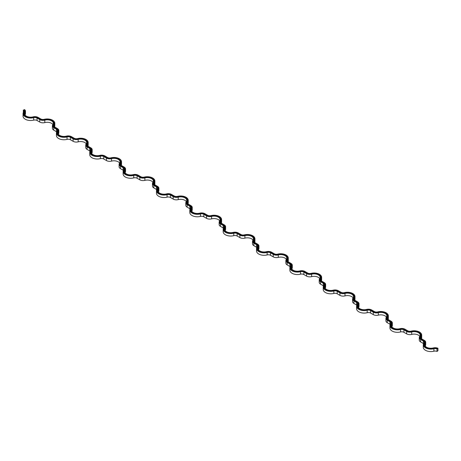 <?xml version="1.0" encoding="UTF-8"?>
<svg xmlns="http://www.w3.org/2000/svg" width="461" height="461" viewBox="0 0 461 461"><rect width="100%" height="100%" fill="white"/><g stroke="black" fill="none" stroke-linecap="round" stroke-linejoin="round"><path stroke-width="0.69" d="M23.315 112.536L23.315 110.116A3.02 1.74 0 0 1 23.966 111.199A3.02 1.74 0 0 1 23.707 111.908A7.549 4.356 0 0 0 23.05 113.688L23.05 116.149A7.549 4.356 0 0 0 25.263 119.232A7.549 4.356 0 0 0 33.676 120.131A3.02 1.74 180 0 1 37.041 120.488L39.761 122.056A4.529 2.616 0 0 0 44.809 122.597A6.039 3.486 180 0 1 51.54 123.312A6.039 3.486 180 0 1 52.923 124.545M23.05 113.688A7.549 4.356 0 0 0 25.263 116.766A7.549 4.356 0 0 0 33.676 117.664A3.02 1.74 180 0 1 37.041 118.022L39.761 119.595A4.529 2.616 0 0 0 44.809 120.131A6.039 3.486 180 0 1 51.54 120.851A6.039 3.486 180 0 1 53.309 123.312A6.039 3.486 180 0 1 52.785 124.735A4.529 2.616 0 0 0 52.393 125.801A4.529 2.616 0 0 0 53.718 127.651L56.438 129.218A3.02 1.74 180 0 1 57.32 130.451A3.02 1.74 180 0 1 57.06 131.166A7.549 4.356 0 0 0 56.403 132.941A7.549 4.356 0 0 0 58.61 136.024A7.549 4.356 0 0 0 67.029 136.923A3.02 1.74 180 0 1 70.395 137.28L73.115 138.847A4.529 2.616 0 0 0 78.163 139.389A6.039 3.486 180 0 1 84.893 140.104A6.039 3.486 180 0 1 86.662 142.57A6.039 3.486 180 0 1 86.138 143.993A4.529 2.616 0 0 0 85.746 145.059A4.529 2.616 0 0 0 87.071 146.909L89.791 148.477A3.02 1.74 180 0 1 90.673 149.71A3.02 1.74 180 0 1 90.414 150.419A7.549 4.356 0 0 0 89.757 152.199A7.549 4.356 0 0 0 91.964 155.276A7.549 4.356 0 0 0 100.383 156.175A3.02 1.74 180 0 1 103.748 156.533L106.468 158.106A4.529 2.616 0 0 0 111.516 158.642A6.039 3.486 180 0 1 118.246 159.362A6.039 3.486 180 0 1 120.016 161.828A6.039 3.486 180 0 1 119.491 163.246A4.529 2.616 0 0 0 119.099 164.312A4.529 2.616 0 0 0 120.425 166.162L123.145 167.735A3.02 1.74 180 0 1 124.026 168.968A3.02 1.74 180 0 1 123.767 169.677A7.549 4.356 0 0 0 123.11 171.452A7.549 4.356 0 0 0 125.317 174.535A7.549 4.356 0 0 0 133.736 175.434A3.02 1.74 180 0 1 137.101 175.791L139.821 177.358A4.529 2.616 0 0 0 144.869 177.9A6.039 3.486 180 0 1 151.6 178.614A6.039 3.486 180 0 1 153.369 181.081A6.039 3.486 180 0 1 152.845 182.504A4.529 2.616 0 0 0 152.447 183.57A4.529 2.616 0 0 0 153.778 185.42L156.498 186.987A3.02 1.74 180 0 1 157.38 188.221A3.02 1.74 180 0 1 157.115 188.935A7.549 4.356 0 0 0 156.463 190.71A7.549 4.356 0 0 0 158.67 193.793A7.549 4.356 0 0 0 167.084 194.686A3.02 1.74 180 0 1 170.455 195.049L173.175 196.617A4.529 2.616 0 0 0 178.223 197.158A6.039 3.486 180 0 1 184.953 197.873A6.039 3.486 180 0 1 186.722 200.339A6.039 3.486 180 0 1 186.198 201.762A4.529 2.616 0 0 0 185.8 202.828A4.529 2.616 0 0 0 187.126 204.672L189.846 206.246A3.02 1.74 180 0 1 190.733 207.479A3.02 1.74 180 0 1 190.468 208.188A7.549 4.356 0 0 0 189.811 209.968A7.549 4.356 0 0 0 192.024 213.045A7.549 4.356 0 0 0 200.437 213.944A3.02 1.74 180 0 1 203.802 214.302L206.522 215.875A4.529 2.616 0 0 0 211.576 216.411A6.039 3.486 180 0 1 218.307 217.131A6.039 3.486 180 0 1 220.076 219.592A6.039 3.486 180 0 1 219.551 221.015A4.529 2.616 0 0 0 219.154 222.081A4.529 2.616 0 0 0 220.479 223.931L223.199 225.498A3.02 1.74 180 0 1 224.086 226.731A3.02 1.74 180 0 1 223.821 227.446A7.549 4.356 0 0 0 223.164 229.221A7.549 4.356 0 0 0 225.377 232.304A7.549 4.356 0 0 0 233.79 233.203A3.02 1.74 180 0 1 237.156 233.56L239.876 235.127A4.529 2.616 0 0 0 244.924 235.669A6.039 3.486 180 0 1 251.66 236.384A6.039 3.486 180 0 1 253.429 238.85A6.039 3.486 180 0 1 252.899 240.273A4.529 2.616 0 0 0 252.507 241.339A4.529 2.616 0 0 0 253.832 243.189L256.552 244.756A3.02 1.74 180 0 1 257.44 245.99A3.02 1.74 180 0 1 257.175 246.698A7.549 4.356 0 0 0 256.518 248.479A7.549 4.356 0 0 0 258.73 251.556A7.549 4.356 0 0 0 267.144 252.455A3.02 1.74 180 0 1 270.509 252.812L273.229 254.386A4.529 2.616 0 0 0 278.277 254.921A6.039 3.486 180 0 1 285.013 255.642A6.039 3.486 180 0 1 286.777 258.108A6.039 3.486 180 0 1 286.252 259.526A4.529 2.616 0 0 0 285.86 260.592A4.529 2.616 0 0 0 287.186 262.442L289.906 264.015A3.02 1.74 180 0 1 290.793 265.248A3.02 1.74 180 0 1 290.528 265.957A7.549 4.356 0 0 0 289.871 267.732A7.549 4.356 0 0 0 292.084 270.814A7.549 4.356 0 0 0 300.497 271.713A3.02 1.74 180 0 1 303.862 272.071L306.582 273.644A4.529 2.616 0 0 0 311.63 274.18A6.039 3.486 180 0 1 318.361 274.894A6.039 3.486 180 0 1 320.13 277.361A6.039 3.486 180 0 1 319.606 278.784A4.529 2.616 0 0 0 319.214 279.85A4.529 2.616 0 0 0 320.539 281.7L323.259 283.267A3.02 1.74 180 0 1 324.141 284.5A3.02 1.74 180 0 1 323.881 285.215A7.549 4.356 0 0 0 323.224 286.99A7.549 4.356 0 0 0 325.437 290.073A7.549 4.356 0 0 0 333.85 290.966A3.02 1.74 180 0 1 337.216 291.329L339.936 292.896A4.529 2.616 0 0 0 344.984 293.438A6.039 3.486 180 0 1 351.714 294.153A6.039 3.486 180 0 1 353.483 296.619A6.039 3.486 180 0 1 352.959 298.042A4.529 2.616 0 0 0 352.567 299.108A4.529 2.616 0 0 0 353.892 300.952L356.612 302.525A3.02 1.74 180 0 1 357.494 303.759A3.02 1.74 180 0 1 357.235 304.467A7.549 4.356 0 0 0 356.578 306.248A7.549 4.356 0 0 0 358.785 309.325A7.549 4.356 0 0 0 367.204 310.224A3.02 1.74 180 0 1 370.569 310.581L373.289 312.155A4.529 2.616 0 0 0 378.337 312.691A6.039 3.486 180 0 1 385.068 313.411A6.039 3.486 180 0 1 386.837 315.871A6.039 3.486 180 0 1 386.312 317.295A4.529 2.616 0 0 0 385.92 318.361A4.529 2.616 0 0 0 387.246 320.211L389.966 321.784A3.02 1.74 180 0 1 390.847 323.011A3.02 1.74 180 0 1 390.588 323.726A7.549 4.356 0 0 0 389.931 325.501A7.549 4.356 0 0 0 392.138 328.584A7.549 4.356 0 0 0 400.557 329.482A3.02 1.74 180 0 1 403.922 329.84L406.642 331.407A4.529 2.616 0 0 0 411.69 331.949A6.039 3.486 180 0 1 418.421 332.663A6.039 3.486 180 0 1 420.19 335.13A6.039 3.486 180 0 1 419.666 336.553A4.529 2.616 0 0 0 419.268 337.619A4.529 2.616 0 0 0 420.599 339.469L423.319 341.036A3.02 1.74 180 0 1 424.201 342.269A3.02 1.74 180 0 1 423.936 342.978A7.549 4.356 0 0 0 423.284 344.759A7.549 4.356 0 0 0 425.491 347.836A7.549 4.356 0 0 0 433.905 348.735A3.02 1.74 180 0 1 437.011 348.96L437.95 348.28L437.95 350.74L437.011 351.426L437.011 348.96M23.315 110.116L23.615 109.983A3.394 1.959 0 0 1 24.053 112A7.169 4.137 0 0 0 25.528 116.61A7.169 4.137 0 0 0 33.52 117.463A3.394 1.959 180 0 1 37.306 117.866L40.026 119.439A4.149 2.397 0 0 0 44.654 119.935A6.414 3.705 180 0 1 51.811 120.696L52.076 120.851A6.794 3.924 180 0 1 53.476 125.219A3.774 2.178 0 0 0 54.248 127.651L54.519 127.19L57.239 128.757A4.149 2.397 180 0 1 58.092 131.431A6.414 3.705 0 0 0 59.411 135.563A6.414 3.705 0 0 0 66.568 136.323A4.149 2.397 180 0 1 71.196 136.819L73.916 138.386A3.394 1.959 0 0 0 77.702 138.79A7.169 4.137 180 0 1 85.694 139.643A7.169 4.137 180 0 1 87.169 144.258A3.394 1.959 0 0 0 87.872 146.442L90.592 148.016A4.149 2.397 180 0 1 91.445 150.689A6.414 3.705 0 0 0 92.765 154.815A6.414 3.705 0 0 0 99.922 155.582A4.149 2.397 180 0 1 104.549 156.072L107.269 157.645A3.394 1.959 0 0 0 111.055 158.048A7.169 4.137 180 0 1 119.047 158.901A7.169 4.137 180 0 1 120.523 163.517A3.394 1.959 0 0 0 121.226 165.701L123.946 167.268A4.149 2.397 180 0 1 124.798 169.942A6.414 3.705 0 0 0 126.118 174.074A6.414 3.705 0 0 0 133.269 174.834A4.149 2.397 180 0 1 137.902 175.33L140.622 176.897A3.394 1.959 0 0 0 144.408 177.301A7.169 4.137 180 0 1 152.401 178.153A7.169 4.137 180 0 1 153.876 182.769A3.394 1.959 0 0 0 154.579 184.959L157.293 186.526A4.149 2.397 180 0 1 158.152 189.2A6.414 3.705 0 0 0 159.471 193.326A6.414 3.705 0 0 0 166.623 194.093A4.149 2.397 180 0 1 171.25 194.582L173.97 196.155A3.394 1.959 0 0 0 177.762 196.559A7.169 4.137 180 0 1 185.754 197.412A7.169 4.137 180 0 1 187.229 202.027A3.394 1.959 0 0 0 187.927 204.211L190.647 205.785A4.149 2.397 180 0 1 191.505 208.453A6.414 3.705 0 0 0 192.825 212.584A6.414 3.705 0 0 0 199.976 213.345A4.149 2.397 180 0 1 204.603 213.841L207.323 215.408A3.394 1.959 0 0 0 211.109 215.817A7.169 4.137 180 0 1 219.108 216.664A7.169 4.137 180 0 1 220.583 221.28A3.394 1.959 0 0 0 221.28 223.47L224 225.037A4.149 2.397 180 0 1 224.859 227.711A6.414 3.705 0 0 0 226.178 231.843A6.414 3.705 0 0 0 233.329 232.603A4.149 2.397 180 0 1 237.957 233.099L240.677 234.666A3.394 1.959 0 0 0 244.463 235.07A7.169 4.137 180 0 1 252.461 235.923A7.169 4.137 180 0 1 253.936 240.538A3.394 1.959 0 0 0 254.633 242.722L257.353 244.295A4.149 2.397 180 0 1 258.206 246.969A6.414 3.705 0 0 0 259.531 251.095A6.414 3.705 0 0 0 266.683 251.862A4.149 2.397 180 0 1 271.31 252.351L274.03 253.925A3.394 1.959 0 0 0 277.816 254.328A7.169 4.137 180 0 1 285.814 255.181A7.169 4.137 180 0 1 287.289 259.797A3.394 1.959 0 0 0 287.987 261.981L290.707 263.554A4.149 2.397 180 0 1 291.559 266.222A6.414 3.705 0 0 0 292.885 270.353A6.414 3.705 0 0 0 300.036 271.114A4.149 2.397 180 0 1 304.663 271.61L307.383 273.177A3.394 1.959 0 0 0 311.169 273.58A7.169 4.137 180 0 1 319.162 274.433A7.169 4.137 180 0 1 320.643 279.049A3.394 1.959 0 0 0 321.34 281.239L324.06 282.806A4.149 2.397 180 0 1 324.913 285.48A6.414 3.705 0 0 0 326.232 289.606A6.414 3.705 0 0 0 333.389 290.372A4.149 2.397 180 0 1 338.017 290.862L340.737 292.435A3.394 1.959 0 0 0 344.523 292.839A7.169 4.137 180 0 1 352.515 293.692A7.169 4.137 180 0 1 353.99 298.307A3.394 1.959 0 0 0 354.693 300.491L357.413 302.064A4.149 2.397 180 0 1 358.266 304.733A6.414 3.705 0 0 0 359.586 308.864A6.414 3.705 0 0 0 366.743 309.625A4.149 2.397 180 0 1 371.37 310.12L374.09 311.694A3.394 1.959 0 0 0 377.876 312.097A7.169 4.137 180 0 1 385.869 312.944A7.169 4.137 180 0 1 387.344 317.56A3.394 1.959 0 0 0 388.047 319.75L390.767 321.317A4.149 2.397 180 0 1 391.62 323.991A6.414 3.705 0 0 0 392.939 328.123A6.414 3.705 0 0 0 400.09 328.883A4.149 2.397 180 0 1 404.723 329.379L407.443 330.946A3.394 1.959 0 0 0 411.229 331.35A7.169 4.137 180 0 1 419.222 332.202A7.169 4.137 180 0 1 420.697 336.818A3.394 1.959 0 0 0 421.4 339.002L424.12 340.575A4.149 2.397 180 0 1 424.973 343.249A6.414 3.705 0 0 0 426.292 347.375A6.414 3.705 0 0 0 433.444 348.141A4.149 2.397 180 0 1 437.714 348.447M25.084 112.265L25.084 114.731A4.529 2.616 0 0 0 25.476 113.66L25.476 111.199A4.529 2.616 0 0 1 25.084 112.265A6.039 3.486 0 0 0 24.56 113.688A6.039 3.486 0 0 0 26.329 116.149A6.039 3.486 0 0 0 33.059 116.869A4.529 2.616 180 0 1 38.107 117.405L40.827 118.978A3.02 1.74 0 0 0 44.193 119.336A7.549 4.356 180 0 1 52.612 120.235A7.549 4.356 180 0 1 54.819 123.312A7.549 4.356 180 0 1 54.162 125.092A3.02 1.74 0 0 0 53.902 125.801A3.02 1.74 0 0 0 54.784 127.034L57.504 128.607A4.529 2.616 180 0 1 58.829 130.451A4.529 2.616 180 0 1 58.438 131.518A6.039 3.486 0 0 0 57.913 132.941A6.039 3.486 0 0 0 59.682 135.407A6.039 3.486 0 0 0 66.413 136.122A4.529 2.616 180 0 1 71.461 136.663L74.181 138.231A3.02 1.74 0 0 0 77.546 138.594A7.549 4.356 180 0 1 85.965 139.487A7.549 4.356 180 0 1 88.172 142.57A7.549 4.356 180 0 1 87.515 144.345A3.02 1.74 0 0 0 87.256 145.059A3.02 1.74 0 0 0 88.137 146.293L90.857 147.86A4.529 2.616 180 0 1 92.183 149.71A4.529 2.616 180 0 1 91.791 150.776A6.039 3.486 0 0 0 91.266 152.199A6.039 3.486 0 0 0 93.036 154.666A6.039 3.486 0 0 0 99.766 155.38A4.529 2.616 180 0 1 104.814 155.916L107.534 157.489A3.02 1.74 0 0 0 110.899 157.846A7.549 4.356 180 0 1 119.313 158.745A7.549 4.356 180 0 1 121.525 161.828A7.549 4.356 180 0 1 120.868 163.603A3.02 1.74 0 0 0 120.609 164.312A3.02 1.74 0 0 0 121.491 165.545L124.211 167.118A4.529 2.616 180 0 1 125.536 168.968A4.529 2.616 180 0 1 125.144 170.034A6.039 3.486 0 0 0 124.62 171.452A6.039 3.486 0 0 0 126.383 173.918A6.039 3.486 0 0 0 133.12 174.638A4.529 2.616 180 0 1 138.167 175.174L140.887 176.747A3.02 1.74 0 0 0 144.253 177.105A7.549 4.356 180 0 1 152.666 178.004A7.549 4.356 180 0 1 154.879 181.081A7.549 4.356 180 0 1 154.222 182.861A3.02 1.74 0 0 0 153.957 183.57A3.02 1.74 0 0 0 154.844 184.803L157.564 186.371A4.529 2.616 180 0 1 158.889 188.221A4.529 2.616 180 0 1 158.498 189.287A6.039 3.486 0 0 0 157.967 190.71A6.039 3.486 0 0 0 159.737 193.176A6.039 3.486 0 0 0 166.473 193.891A4.529 2.616 180 0 1 171.521 194.433L174.241 196A3.02 1.74 0 0 0 177.606 196.357A7.549 4.356 180 0 1 186.019 197.256A7.549 4.356 180 0 1 188.232 200.339A7.549 4.356 180 0 1 187.575 202.114A3.02 1.74 0 0 0 187.31 202.828A3.02 1.74 0 0 0 188.197 204.056L190.917 205.629A4.529 2.616 180 0 1 192.243 207.479A4.529 2.616 180 0 1 191.845 208.545A6.039 3.486 0 0 0 191.321 209.968A6.039 3.486 0 0 0 193.09 212.429A6.039 3.486 0 0 0 199.82 213.149A4.529 2.616 180 0 1 204.874 213.685L207.594 215.258A3.02 1.74 0 0 0 210.959 215.615A7.549 4.356 180 0 1 219.373 216.514A7.549 4.356 180 0 1 221.585 219.592A7.549 4.356 180 0 1 220.928 221.372A3.02 1.74 0 0 0 220.663 222.081A3.02 1.74 0 0 0 221.551 223.314L224.271 224.887A4.529 2.616 180 0 1 225.596 226.731A4.529 2.616 180 0 1 225.199 227.797A6.039 3.486 0 0 0 224.674 229.221A6.039 3.486 0 0 0 226.443 231.687A6.039 3.486 0 0 0 233.174 232.402A4.529 2.616 180 0 1 238.228 232.943L240.942 234.511A3.02 1.74 0 0 0 244.313 234.874A7.549 4.356 180 0 1 252.726 235.767A7.549 4.356 180 0 1 254.939 238.85A7.549 4.356 180 0 1 254.282 240.625A3.02 1.74 0 0 0 254.017 241.339A3.02 1.74 0 0 0 254.898 242.572L257.618 244.14A4.529 2.616 180 0 1 258.949 245.99A4.529 2.616 180 0 1 258.552 247.056A6.039 3.486 0 0 0 258.027 248.479A6.039 3.486 0 0 0 259.797 250.945A6.039 3.486 0 0 0 266.527 251.66A4.529 2.616 180 0 1 271.575 252.196L274.295 253.769A3.02 1.74 0 0 0 277.66 254.126A7.549 4.356 180 0 1 286.079 255.025A7.549 4.356 180 0 1 288.286 258.108A7.549 4.356 180 0 1 287.629 259.883A3.02 1.74 0 0 0 287.37 260.592A3.02 1.74 0 0 0 288.252 261.825L290.972 263.398A4.529 2.616 180 0 1 292.297 265.248A4.529 2.616 180 0 1 291.905 266.314A6.039 3.486 0 0 0 291.381 267.732A6.039 3.486 0 0 0 293.15 270.198A6.039 3.486 0 0 0 299.88 270.918A4.529 2.616 180 0 1 304.928 271.454L307.648 273.027A3.02 1.74 0 0 0 311.014 273.385A7.549 4.356 180 0 1 319.433 274.283A7.549 4.356 180 0 1 321.64 277.361A7.549 4.356 180 0 1 320.983 279.141A3.02 1.74 0 0 0 320.723 279.85A3.02 1.74 0 0 0 321.605 281.083L324.325 282.651A4.529 2.616 180 0 1 325.65 284.5A4.529 2.616 180 0 1 325.259 285.566A6.039 3.486 0 0 0 324.734 286.99A6.039 3.486 0 0 0 326.503 289.456A6.039 3.486 0 0 0 333.234 290.171A4.529 2.616 180 0 1 338.282 290.712L341.002 292.28A3.02 1.74 0 0 0 344.367 292.637A7.549 4.356 180 0 1 352.786 293.536A7.549 4.356 180 0 1 354.993 296.619A7.549 4.356 180 0 1 354.336 298.394A3.02 1.74 0 0 0 354.077 299.108A3.02 1.74 0 0 0 354.958 300.336L357.678 301.909A4.529 2.616 180 0 1 359.004 303.759A4.529 2.616 180 0 1 358.612 304.825A6.039 3.486 0 0 0 358.088 306.248A6.039 3.486 0 0 0 359.857 308.709A6.039 3.486 0 0 0 366.587 309.429A4.529 2.616 180 0 1 371.635 309.965L374.355 311.538A3.02 1.74 0 0 0 377.72 311.895A7.549 4.356 180 0 1 386.134 312.794A7.549 4.356 180 0 1 388.346 315.871A7.549 4.356 180 0 1 387.689 317.652A3.02 1.74 0 0 0 387.43 318.361A3.02 1.74 0 0 0 388.312 319.594L391.032 321.167A4.529 2.616 180 0 1 392.357 323.011A4.529 2.616 180 0 1 391.965 324.077A6.039 3.486 0 0 0 391.441 325.501A6.039 3.486 0 0 0 393.204 327.967A6.039 3.486 0 0 0 399.941 328.681A4.529 2.616 180 0 1 404.988 329.223L407.708 330.791A3.02 1.74 0 0 0 411.074 331.154A7.549 4.356 180 0 1 419.487 332.047A7.549 4.356 180 0 1 421.7 335.13A7.549 4.356 180 0 1 421.043 336.905A3.02 1.74 0 0 0 420.778 337.619A3.02 1.74 0 0 0 421.665 338.852L424.385 340.42A4.529 2.616 180 0 1 425.71 342.269A4.529 2.616 180 0 1 425.319 343.336A6.039 3.486 0 0 0 424.788 344.759A6.039 3.486 0 0 0 426.558 347.225A6.039 3.486 0 0 0 433.294 347.94A4.529 2.616 180 0 1 437.95 348.28M56.403 132.941L56.403 135.407A7.549 4.356 0 0 0 58.61 138.49A7.549 4.356 0 0 0 67.029 139.383A3.02 1.74 180 0 1 70.395 139.746L73.115 141.314A4.529 2.616 0 0 0 78.163 141.85A6.039 3.486 180 0 1 84.893 142.57A6.039 3.486 180 0 1 86.276 143.803M52.076 120.851L51.811 120.696A6.414 3.705 180 0 1 53.13 124.827A4.149 2.397 0 0 0 53.983 127.495L56.703 129.068A3.394 1.959 180 0 1 57.406 131.252A7.169 4.137 0 0 0 58.881 135.868A7.169 4.137 0 0 0 66.874 136.721A3.394 1.959 180 0 1 70.66 137.124L73.38 138.698A4.149 2.397 0 0 0 78.007 139.187A6.414 3.705 180 0 1 85.164 139.954L85.429 140.104A6.794 3.924 180 0 1 86.829 144.477A3.774 2.178 0 0 0 87.602 146.903L87.872 146.442M89.757 152.199L89.757 154.666A7.549 4.356 0 0 0 91.964 157.743A7.549 4.356 0 0 0 100.383 158.642A3.02 1.74 180 0 1 103.748 158.999L106.468 160.572A4.529 2.616 0 0 0 111.516 161.108A6.039 3.486 180 0 1 118.246 161.828A6.039 3.486 180 0 1 119.624 163.056M85.429 140.104L85.164 139.954A6.414 3.705 180 0 1 86.484 144.08A4.149 2.397 0 0 0 87.336 146.754L90.056 148.321A3.394 1.959 180 0 1 90.754 150.511A7.169 4.137 0 0 0 92.235 155.126A7.169 4.137 0 0 0 100.227 155.979A3.394 1.959 180 0 1 104.013 156.383L106.733 157.95A4.149 2.397 0 0 0 111.36 158.446A6.414 3.705 180 0 1 118.512 159.206L118.782 159.362A6.794 3.924 180 0 1 120.177 163.736A3.774 2.178 0 0 0 120.955 166.162L121.226 165.701M123.11 171.452L123.11 173.918A7.549 4.356 0 0 0 125.317 177.001A7.549 4.356 0 0 0 133.736 177.894A3.02 1.74 180 0 1 137.101 178.257L139.821 179.825A4.529 2.616 0 0 0 144.869 180.366A6.039 3.486 180 0 1 151.6 181.081A6.039 3.486 180 0 1 152.977 182.314M118.782 159.362L118.517 159.206A6.414 3.705 180 0 1 118.517 159.206A6.414 3.705 180 0 1 119.837 163.338A4.149 2.397 0 0 0 120.69 166.006L123.41 167.579A3.394 1.959 180 0 1 124.107 169.763A7.169 4.137 0 0 0 125.588 174.379A7.169 4.137 0 0 0 133.581 175.232A3.394 1.959 180 0 1 137.366 175.635L140.086 177.208A4.149 2.397 0 0 0 144.714 177.698A6.414 3.705 180 0 1 151.865 178.465L152.136 178.614A6.794 3.924 180 0 1 153.53 182.988A3.774 2.178 0 0 0 154.302 185.414M156.463 190.71L156.463 193.176A7.549 4.356 0 0 0 158.67 196.253A7.549 4.356 0 0 0 167.084 197.152A3.02 1.74 180 0 1 170.455 197.51L173.175 199.083A4.529 2.616 0 0 0 178.223 199.619A6.039 3.486 180 0 1 184.953 200.339A6.039 3.486 180 0 1 186.33 201.572M152.136 178.614L151.865 178.465A6.414 3.705 180 0 1 153.19 182.591A4.149 2.397 0 0 0 154.043 185.264L156.763 186.838A3.394 1.959 180 0 1 157.46 189.022A7.169 4.137 0 0 0 158.936 193.637A7.169 4.137 0 0 0 166.934 194.49A3.394 1.959 180 0 1 170.72 194.894L173.44 196.461A4.149 2.397 0 0 0 178.067 196.956A6.414 3.705 180 0 1 185.218 197.717L185.489 197.873A6.794 3.924 180 0 1 186.884 202.246A3.774 2.178 0 0 0 187.656 204.672L187.927 204.211M189.811 209.968L189.811 212.429A7.549 4.356 0 0 0 192.024 215.512A7.549 4.356 0 0 0 200.437 216.411A3.02 1.74 180 0 1 203.802 216.768L206.522 218.335A4.529 2.616 0 0 0 211.576 218.877A6.039 3.486 180 0 1 218.307 219.592A6.039 3.486 180 0 1 219.684 220.825M185.489 197.873L185.218 197.717A6.414 3.705 180 0 1 186.538 201.849A4.149 2.397 0 0 0 187.397 204.523L190.116 206.09A3.394 1.959 180 0 1 190.814 208.28A7.169 4.137 0 0 0 192.289 212.89A7.169 4.137 0 0 0 200.287 213.743A3.394 1.959 180 0 1 204.073 214.146L206.793 215.719A4.149 2.397 0 0 0 211.42 216.215A6.414 3.705 180 0 1 218.572 216.975L218.837 217.131A6.794 3.924 180 0 1 220.237 221.499A3.774 2.178 0 0 0 221.009 223.931L221.28 223.47M223.164 229.221L223.164 231.687A7.549 4.356 0 0 0 225.377 234.77A7.549 4.356 0 0 0 233.79 235.663A3.02 1.74 180 0 1 237.156 236.026L239.876 237.594A4.529 2.616 0 0 0 244.924 238.13A6.039 3.486 180 0 1 251.66 238.85A6.039 3.486 180 0 1 253.037 240.083M218.837 217.131L218.572 216.975A6.414 3.705 180 0 1 219.891 221.107A4.149 2.397 0 0 0 220.75 223.775L223.47 225.348A3.394 1.959 180 0 1 224.167 227.532A7.169 4.137 0 0 0 225.642 232.148A7.169 4.137 0 0 0 233.635 233.001A3.394 1.959 180 0 1 237.427 233.404L240.146 234.977A4.149 2.397 0 0 0 244.774 235.467A6.414 3.705 180 0 1 251.925 236.234L252.19 236.384A6.794 3.924 180 0 1 253.59 240.757A3.774 2.178 0 0 0 254.363 243.183L254.633 242.722M256.518 248.479L256.518 250.945A7.549 4.356 0 0 0 258.73 254.023A7.549 4.356 0 0 0 267.144 254.921A3.02 1.74 180 0 1 270.509 255.279L273.229 256.852A4.529 2.616 0 0 0 278.277 257.388A6.039 3.486 180 0 1 285.013 258.108A6.039 3.486 180 0 1 286.39 259.336M252.19 236.384L251.925 236.234A6.414 3.705 180 0 1 253.245 240.36A4.149 2.397 0 0 0 254.103 243.033L256.823 244.601A3.394 1.959 180 0 1 257.52 246.791A7.169 4.137 0 0 0 258.996 251.406A7.169 4.137 0 0 0 266.988 252.259A3.394 1.959 180 0 1 270.774 252.663L273.494 254.23A4.149 2.397 0 0 0 278.127 254.726A6.414 3.705 180 0 1 285.278 255.486L285.543 255.642A6.794 3.924 180 0 1 286.944 260.016A3.774 2.178 0 0 0 287.716 262.442L287.987 261.981M289.871 267.732L289.871 270.198A7.549 4.356 0 0 0 292.084 273.281A7.549 4.356 0 0 0 300.497 274.174A3.02 1.74 180 0 1 303.862 274.537L306.582 276.104A4.529 2.616 0 0 0 311.63 276.646A6.039 3.486 180 0 1 318.361 277.361A6.039 3.486 180 0 1 319.744 278.594M285.543 255.642L285.278 255.486A6.414 3.705 180 0 1 286.598 259.618A4.149 2.397 0 0 0 287.451 262.286L290.171 263.859A3.394 1.959 180 0 1 290.874 266.043A7.169 4.137 0 0 0 292.349 270.659A7.169 4.137 0 0 0 300.342 271.512A3.394 1.959 180 0 1 304.127 271.915L306.847 273.488A4.149 2.397 0 0 0 311.48 273.978A6.414 3.705 180 0 1 318.632 274.744L318.897 274.894A6.794 3.924 180 0 1 320.297 279.268A3.774 2.178 0 0 0 321.069 281.694M323.224 286.99L323.224 289.456A7.549 4.356 0 0 0 325.437 292.533A7.549 4.356 0 0 0 333.85 293.432A3.02 1.74 180 0 1 337.216 293.79L339.936 295.363A4.529 2.616 0 0 0 344.984 295.899A6.039 3.486 180 0 1 351.714 296.619A6.039 3.486 180 0 1 353.097 297.852M318.897 274.894L318.632 274.744A6.414 3.705 180 0 1 319.951 278.87A4.149 2.397 0 0 0 320.804 281.544L323.524 283.117A3.394 1.959 180 0 1 324.227 285.301A7.169 4.137 0 0 0 325.702 289.917A7.169 4.137 0 0 0 333.695 290.77A3.394 1.959 180 0 1 337.481 291.173L340.201 292.741A4.149 2.397 0 0 0 344.828 293.236A6.414 3.705 180 0 1 351.985 293.997L352.25 294.153A6.794 3.924 180 0 1 353.65 298.526A3.774 2.178 0 0 0 354.423 300.952L354.693 300.491M356.578 306.248L356.578 308.709A7.549 4.356 0 0 0 358.785 311.792A7.549 4.356 0 0 0 367.204 312.691A3.02 1.74 180 0 1 370.569 313.048L373.289 314.615A4.529 2.616 0 0 0 378.337 315.157A6.039 3.486 180 0 1 385.068 315.871A6.039 3.486 180 0 1 386.445 317.105M352.25 294.153L351.985 293.997A6.414 3.705 180 0 1 353.305 298.129A4.149 2.397 0 0 0 354.157 300.803L356.877 302.37A3.394 1.959 180 0 1 357.58 304.56A7.169 4.137 0 0 0 359.056 309.175A7.169 4.137 0 0 0 367.048 310.023A3.394 1.959 180 0 1 370.834 310.426L373.554 311.999A4.149 2.397 0 0 0 378.181 312.495A6.414 3.705 180 0 1 385.338 313.255L385.603 313.411A6.794 3.924 180 0 1 387.004 317.779A3.774 2.178 0 0 0 387.776 320.211L388.047 319.75M389.931 325.501L389.931 327.967A7.549 4.356 0 0 0 392.138 331.05A7.549 4.356 0 0 0 400.557 331.943A3.02 1.74 180 0 1 403.922 332.306L406.642 333.873A4.529 2.616 0 0 0 411.69 334.409A6.039 3.486 180 0 1 418.421 335.13A6.039 3.486 180 0 1 419.798 336.363M385.603 313.411L385.338 313.255A6.414 3.705 180 0 1 386.658 317.387A4.149 2.397 0 0 0 387.511 320.055L390.231 321.628A3.394 1.959 180 0 1 390.928 323.812A7.169 4.137 0 0 0 392.409 328.428A7.169 4.137 0 0 0 400.402 329.281A3.394 1.959 180 0 1 404.188 329.684L406.907 331.257A4.149 2.397 0 0 0 411.535 331.747A6.414 3.705 180 0 1 418.686 332.514L418.957 332.663A6.794 3.924 180 0 1 420.351 337.037A3.774 2.178 0 0 0 421.123 339.463L421.4 339.002M423.284 344.759L423.284 347.225A7.549 4.356 0 0 0 425.491 350.302A7.549 4.356 0 0 0 433.905 351.201A3.02 1.74 180 0 1 437.011 351.426M418.957 332.663L418.686 332.514A6.414 3.705 180 0 1 420.011 336.639A4.149 2.397 0 0 0 420.864 339.313L423.584 340.881A3.394 1.959 180 0 1 424.281 343.07A7.169 4.137 0 0 0 425.757 347.686A7.169 4.137 0 0 0 433.755 348.539A3.394 1.959 180 0 1 437.247 348.793M425.71 342.269L425.71 344.736A4.529 2.616 180 0 1 425.319 345.802A6.039 3.486 0 0 0 425.18 345.992M424.12 340.575L423.584 340.881L423.849 341.036A3.774 2.178 180 0 1 424.627 343.468A6.794 3.924 0 0 0 425.895 347.761M419.268 337.619L419.268 340.085A4.529 2.616 0 0 0 420.599 341.929L423.319 343.503A3.02 1.74 180 0 1 423.532 343.641M421.7 335.13L421.7 337.596A7.549 4.356 180 0 1 421.446 338.708M392.357 323.011L392.357 325.478A4.529 2.616 180 0 1 391.965 326.544A6.039 3.486 0 0 0 391.827 326.734M390.767 321.317L390.231 321.628L390.496 321.784A3.774 2.178 180 0 1 391.274 324.21A6.794 3.924 0 0 0 392.542 328.503M385.92 318.361L385.92 320.827A4.529 2.616 0 0 0 387.246 322.677L389.966 324.244A3.02 1.74 180 0 1 390.179 324.383M388.346 315.871L388.346 318.338A7.549 4.356 180 0 1 388.093 319.456M359.004 303.759L359.004 306.219A4.529 2.616 180 0 1 358.612 307.291A6.039 3.486 0 0 0 358.474 307.475M357.413 302.064L356.877 302.37L357.142 302.525A3.774 2.178 180 0 1 357.92 304.952A6.794 3.924 0 0 0 359.188 309.25M352.567 299.108L352.567 301.569A4.529 2.616 0 0 0 353.892 303.419L356.612 304.992A3.02 1.74 180 0 1 356.831 305.13M354.993 296.619L354.993 299.085A7.549 4.356 180 0 1 354.74 300.197M325.65 284.5L325.65 286.967A4.529 2.616 180 0 1 325.259 288.033A6.039 3.486 0 0 0 325.126 288.223M324.06 282.806L323.524 283.117L323.795 283.267A3.774 2.178 180 0 1 324.567 285.699A6.794 3.924 0 0 0 325.841 289.992M319.214 279.85L319.214 282.316A4.529 2.616 0 0 0 320.539 284.166L323.259 285.734A3.02 1.74 180 0 1 323.478 285.872M321.64 277.361L321.64 279.827A7.549 4.356 180 0 1 321.392 280.945M292.297 265.248L292.297 267.708A4.529 2.616 180 0 1 291.905 268.775A6.039 3.486 0 0 0 291.773 268.965M290.707 263.554L290.171 263.859L290.442 264.015A3.774 2.178 180 0 1 291.219 266.441A6.794 3.924 0 0 0 292.487 270.74M285.86 260.592L285.86 263.058A4.529 2.616 0 0 0 287.186 264.908L289.906 266.475A3.02 1.74 180 0 1 290.125 266.619M288.286 258.108L288.286 260.569A7.549 4.356 180 0 1 288.039 261.687M258.949 245.99L258.949 248.456A4.529 2.616 180 0 1 258.552 249.522A6.039 3.486 0 0 0 258.419 249.712M257.353 244.295L256.823 244.601L257.088 244.756A3.774 2.178 180 0 1 257.866 247.188A6.794 3.924 0 0 0 259.134 251.481M252.507 241.339L252.507 243.806A4.529 2.616 0 0 0 253.832 245.65L256.552 247.223A3.02 1.74 180 0 1 256.771 247.361M254.939 238.85L254.939 241.316A7.549 4.356 180 0 1 254.685 242.428M225.596 226.731L225.596 229.198A4.529 2.616 180 0 1 225.199 230.264A6.039 3.486 0 0 0 225.066 230.454M223.735 225.504L223.735 225.498A3.774 2.178 180 0 1 223.735 225.504A3.774 2.178 180 0 1 224.513 227.93A6.794 3.924 0 0 0 225.781 232.223M219.154 222.081L219.154 224.547A4.529 2.616 0 0 0 220.479 226.397L223.199 227.965A3.02 1.74 180 0 1 223.418 228.103M221.585 219.592L221.585 222.058A7.549 4.356 180 0 1 221.332 223.176M192.243 207.479L192.243 209.939A4.529 2.616 180 0 1 191.845 211.011A6.039 3.486 0 0 0 191.713 211.196M190.647 205.785L190.116 206.09L190.381 206.246A3.774 2.178 180 0 1 191.159 208.672A6.794 3.924 0 0 0 192.427 212.97M185.8 202.828L185.8 205.289A4.529 2.616 0 0 0 187.126 207.139L189.846 208.712A3.02 1.74 180 0 1 190.065 208.85M188.232 200.339L188.232 202.805A7.549 4.356 180 0 1 187.979 203.918M158.889 188.221L158.889 190.687A4.529 2.616 180 0 1 158.498 191.753A6.039 3.486 0 0 0 158.359 191.943M157.293 186.526L156.763 186.838L157.028 186.987A3.774 2.178 180 0 1 157.806 189.419A6.794 3.924 0 0 0 159.074 193.712M152.447 183.57L152.447 186.037A4.529 2.616 0 0 0 153.778 187.886L156.498 189.454A3.02 1.74 180 0 1 156.711 189.592M154.879 181.081L154.879 183.547A7.549 4.356 180 0 1 154.625 184.665M125.536 168.968L125.536 171.429A4.529 2.616 180 0 1 125.144 172.495A6.039 3.486 0 0 0 125.006 172.685M123.946 167.268L123.41 167.579L123.675 167.735A3.774 2.178 180 0 1 124.453 170.161A6.794 3.924 0 0 0 125.72 174.46M119.099 164.312L119.099 166.778A4.529 2.616 0 0 0 120.425 168.628L123.145 170.195A3.02 1.74 180 0 1 123.358 170.34M121.525 161.828L121.525 164.289A7.549 4.356 180 0 1 121.272 165.407M92.183 149.71L92.183 152.176A4.529 2.616 180 0 1 91.791 153.242A6.039 3.486 0 0 0 91.653 153.432M90.592 148.016L90.056 148.321L90.321 148.477A3.774 2.178 180 0 1 91.099 150.908A6.794 3.924 0 0 0 92.367 155.201M85.746 145.059L85.746 147.526A4.529 2.616 0 0 0 87.071 149.37L89.791 150.943A3.02 1.74 180 0 1 90.004 151.081M88.172 142.57L88.172 145.036A7.549 4.356 180 0 1 87.918 146.149M58.829 130.451L58.829 132.918A4.529 2.616 180 0 1 58.438 133.984A6.039 3.486 0 0 0 58.299 134.174M57.239 128.757L56.703 129.068L56.974 129.218A3.774 2.178 180 0 1 57.746 131.65A6.794 3.924 0 0 0 59.02 135.943M52.393 125.801L52.393 128.267A4.529 2.616 0 0 0 53.718 130.117L56.438 131.685A3.02 1.74 180 0 1 56.657 131.823M24.053 112L24.393 112.392L24.738 112.173A6.414 3.705 0 0 0 26.058 116.305A6.414 3.705 0 0 0 33.215 117.065A4.149 2.397 180 0 1 37.842 117.561L40.562 119.128A3.394 1.959 0 0 0 44.348 119.537A7.169 4.137 180 0 1 52.341 120.384A7.169 4.137 180 0 1 53.822 125A3.394 1.959 0 0 0 54.519 127.19M54.819 123.312L54.819 125.778A7.549 4.356 180 0 1 54.571 126.896M23.615 109.983L23.909 110.156A3.774 2.178 0 0 1 24.393 112.392A6.794 3.924 0 0 0 25.666 116.691M25.476 111.199A4.529 2.616 0 0 0 24.502 109.574L24.203 109.712A4.149 2.397 0 0 1 24.738 112.173M23.909 110.156L24.203 109.712M433.582 348.579L433.444 348.141M433.905 351.201L433.905 348.735M425.319 343.336L425.319 345.802M424.281 343.07L424.627 343.468L424.973 343.249M423.319 343.503L423.319 341.036M420.599 341.929L420.599 339.469M421.043 336.905L421.043 338.328M420.011 336.639L420.351 337.037L420.697 336.818M411.362 331.793L411.229 331.35M411.69 334.409L411.69 331.949M407.178 331.401L407.443 330.946M406.642 333.873L406.642 331.407M404.453 329.84L404.723 329.379M403.922 332.306L403.922 329.84M400.229 329.327L400.09 328.883M400.557 331.943L400.557 329.482M391.965 324.077L391.965 326.544M390.928 323.812L391.274 324.21L391.62 323.991M389.966 324.244L389.966 321.784M387.246 322.677L387.246 320.211M387.689 317.652L387.689 319.075M386.658 317.387L387.004 317.779L387.344 317.56M378.008 312.535L377.876 312.097M378.337 315.157L378.337 312.691M373.825 312.143L374.09 311.694M373.289 314.615L373.289 312.155M371.099 310.581L371.37 310.12M370.569 313.048L370.569 310.581M366.875 310.069L366.743 309.625M367.204 312.691L367.204 310.224M358.612 304.825L358.612 307.291M357.58 304.56L357.92 304.952L358.266 304.733M356.612 304.992L356.612 302.525M353.892 303.419L353.892 300.952M354.336 298.394L354.336 299.817M353.305 298.129L353.65 298.526L353.99 298.307M344.655 293.277L344.523 292.839M344.984 295.899L344.984 293.438M340.477 292.885L340.737 292.435M339.936 295.363L339.936 292.896M337.752 291.329L338.017 290.862M337.216 293.79L337.216 291.329M333.522 290.81L333.389 290.372M333.85 293.432L333.85 290.966M325.259 285.566L325.259 288.033M324.227 285.301L324.567 285.699L324.913 285.48M323.259 285.734L323.259 283.267M321.075 281.7L321.34 281.239M320.539 284.166L320.539 281.7M320.983 279.141L320.983 280.559M319.951 278.87L320.297 279.268L320.643 279.049M311.302 274.024L311.169 273.58M311.63 276.646L311.63 274.18M307.124 273.632L307.383 273.177M306.582 276.104L306.582 273.644M304.398 272.071L304.663 271.61M303.862 274.537L303.862 272.071M300.169 271.558L300.036 271.114M300.497 274.174L300.497 271.713M291.905 266.314L291.905 268.775M290.874 266.043L291.219 266.441L291.559 266.222M289.906 266.475L289.906 264.015M287.186 264.908L287.186 262.442M287.629 259.883L287.629 261.306M286.598 259.618L286.944 260.016L287.289 259.797M277.948 254.766L277.816 254.328M278.277 257.388L278.277 254.921M273.771 254.374L274.03 253.925M273.229 256.852L273.229 254.386M271.045 252.812L271.31 252.351M270.509 255.279L270.509 252.812M266.815 252.3L266.683 251.862M267.144 254.921L267.144 252.455M258.552 247.056L258.552 249.522M257.52 246.791L257.866 247.188L258.206 246.969M256.552 247.223L256.552 244.756M253.832 245.65L253.832 243.189M254.282 240.625L254.282 242.048M253.245 240.36L253.59 240.757L253.936 240.538M244.601 235.513L244.463 235.07M244.924 238.13L244.924 235.669M240.417 235.122L240.677 234.666M239.876 237.594L239.876 235.127M237.692 233.56L237.957 233.099M237.156 236.026L237.156 233.56M233.462 233.047L233.329 232.603M233.79 235.663L233.79 233.203M225.199 227.797L225.199 230.264M224.167 227.532L224.513 227.93L224.859 227.711M223.735 225.498L224 225.037M223.199 227.965L223.199 225.498M220.479 226.397L220.479 223.931M220.928 221.372L220.928 222.796M219.891 221.107L220.237 221.499L220.583 221.28M211.247 216.255L211.109 215.817M211.576 218.877L211.576 216.411M207.064 215.863L207.323 215.408M206.522 218.335L206.522 215.875M204.338 214.302L204.603 213.841M203.802 216.768L203.802 214.302M200.109 213.789L199.976 213.345M200.437 216.411L200.437 213.944M191.845 208.545L191.845 211.011M190.814 208.28L191.159 208.672L191.505 208.453M189.846 208.712L189.846 206.246M187.126 207.139L187.126 204.672M187.575 202.114L187.575 203.537M186.538 201.849L186.884 202.246L187.229 202.027M177.894 196.997L177.762 196.559M178.223 199.619L178.223 197.158M173.711 196.605L173.97 196.155M173.175 199.083L173.175 196.617M170.985 195.049L171.25 194.582M170.455 197.51L170.455 195.049M166.761 194.53L166.623 194.093M167.084 197.152L167.084 194.686M158.498 189.287L158.498 191.753M157.46 189.022L157.806 189.419L158.152 189.2M156.498 189.454L156.498 186.987M154.308 185.42L154.579 184.959M153.778 187.886L153.778 185.42M154.222 182.861L154.222 184.279M153.19 182.591L153.53 182.988L153.876 182.769M144.541 177.744L144.408 177.301M144.869 180.366L144.869 177.9M140.357 177.352L140.622 176.897M139.821 179.825L139.821 177.358M137.632 175.791L137.902 175.33M137.101 178.257L137.101 175.791M133.408 175.278L133.269 174.834M133.736 177.894L133.736 175.434M125.144 170.034L125.144 172.495M124.107 169.763L124.453 170.161L124.798 169.942M123.145 170.195L123.145 167.735M120.425 168.628L120.425 166.162M120.868 163.603L120.868 165.026M119.837 163.338L120.177 163.736L120.523 163.517M111.187 158.486L111.055 158.048M111.516 161.108L111.516 158.642M107.004 158.094L107.269 157.645M106.468 160.572L106.468 158.106M104.278 156.533L104.549 156.072M103.748 158.999L103.748 156.533M100.054 156.02L99.922 155.582M100.383 158.642L100.383 156.175M91.791 150.776L91.791 153.242M90.754 150.511L91.099 150.908L91.445 150.689M89.791 150.943L89.791 148.477M87.071 149.37L87.071 146.909M87.515 144.345L87.515 145.768M86.484 144.08L86.829 144.477L87.169 144.258M77.834 139.234L77.702 138.79M78.163 141.85L78.163 139.389M73.651 138.842L73.916 138.386M73.115 141.314L73.115 138.847M70.931 137.28L71.196 136.819M70.395 139.746L70.395 137.28M66.701 136.767L66.568 136.323M67.029 139.383L67.029 136.923M58.438 131.518L58.438 133.984M57.406 131.252L57.746 131.65L58.092 131.431M56.438 131.685L56.438 129.218M53.718 130.117L53.718 127.651M54.162 125.092L54.162 126.516M53.13 124.827L53.476 125.219L53.822 125M44.481 119.975L44.348 119.537M44.809 122.597L44.809 120.131M40.303 119.583L40.562 119.128M39.761 122.056L39.761 119.595M37.577 118.022L37.842 117.561M37.041 120.488L37.041 118.022M33.348 117.509L33.215 117.065M33.676 120.131L33.676 117.664"/></g></svg>
